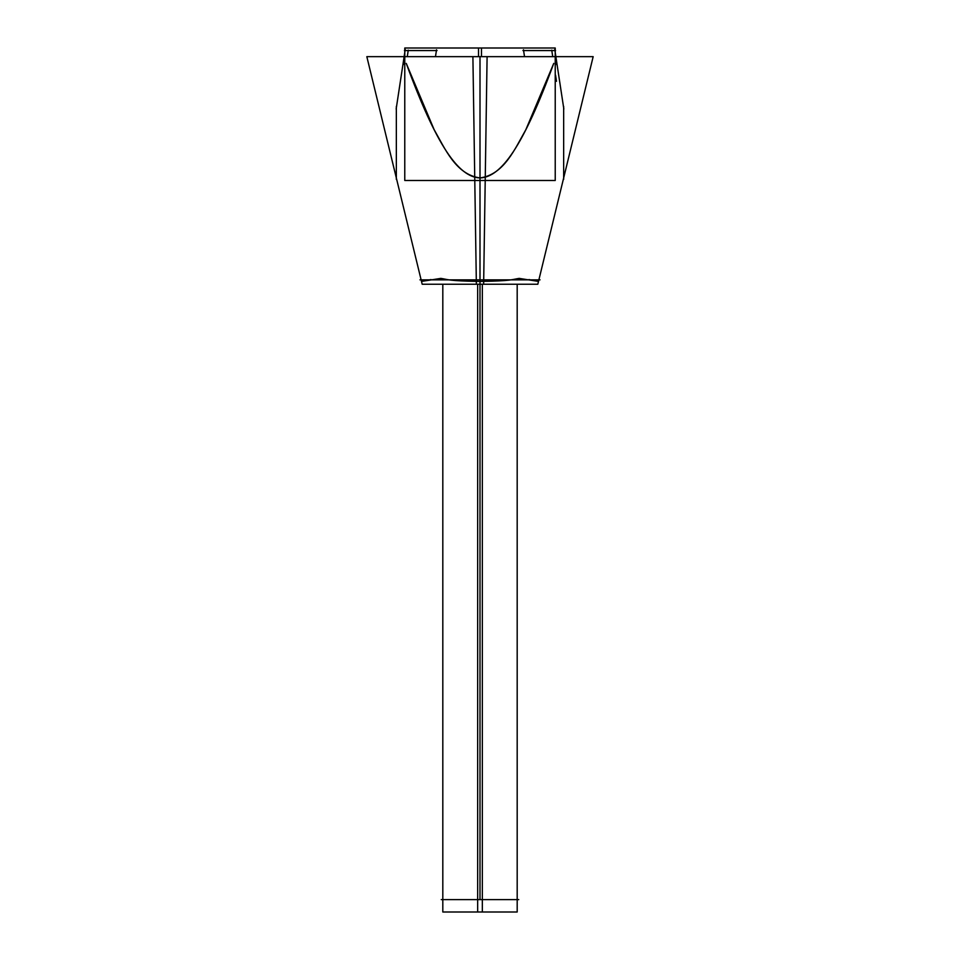 <?xml version="1.0" encoding="UTF-8"?>
<svg xmlns="http://www.w3.org/2000/svg" width="960" height="960" viewBox="0 0 960 960"><rect width="100%" height="100%" fill="white"/><g stroke="black" fill="none" stroke-linecap="round" stroke-linejoin="round"><path stroke-width="1.44" d="M518.748 899.604L441.252 899.604M482.34 284.232L482.34 912L442.812 912L442.812 284.232M477.66 284.232L477.66 912L517.188 912L517.188 284.232M480 283.392L480 99.696L480 283.392M396.336 179.376L396.336 106.488M396.156 109.044L405.24 49.404M483.636 284.232L487.104 56.652L366.828 56.652L422.184 284.232L483.636 284.232M431.028 279.564L421.524 281.412L440.832 278.388C447.96 279.444 448.056 280.98 480 281.424C511.944 280.98 512.04 279.444 519.168 278.388L538.476 281.412L528.972 279.564M404.376 55.296L404.16 56.652M403.008 64.26L404.772 64.536M408.24 50.316L407.412 55.704M404.772 54.708L404.292 55.632M481.476 56.652L481.476 48L404.772 48L404.772 180.492L481.476 180.492M407.268 56.652L408.264 50.136M480 177.936C455.76 174.588 444.9 148.416 434.076 129.528L406.248 63.384C436.488 145.92 458.664 177.24 480 177.936C458.664 177.24 436.488 145.92 406.248 63.384C436.488 145.92 458.664 177.24 480 177.936C501.216 177.252 523.392 146.268 553.752 63.384L525.852 129.684C515.04 148.524 504.18 174.612 480 177.936C501.216 177.252 523.392 146.268 553.752 63.384C523.392 146.268 501.216 177.252 480 177.936M437.04 50.544L404.436 50.544M436.524 49.776L435.48 56.652M481.176 279.852L419.952 279.852M563.664 179.376L563.664 106.488M563.664 107.892L563.664 177.84L563.664 107.892M563.844 109.044L554.76 49.404M555.84 56.652L555.228 52.668M556.992 64.26L555.228 64.536M537.816 284.232L476.364 284.232L472.896 56.652L593.172 56.652L537.816 284.232M522.96 50.544L555.564 50.544M478.524 180.492L555.228 180.492L555.228 48L478.524 48L478.524 56.652M552.732 56.652L551.736 50.136M523.476 49.776L524.52 56.652M478.824 279.852L540.048 279.852M480 56.652L480 899.604M404.772 61.104L403.044 63.852M480 396.684L480 309.912L480 396.684M480 291.324L480 467.952L480 291.324M480 361.392L480 498.012L480 361.392M480 417.444C480 383.46 480 383.46 480 417.444C480 451.416 480 451.416 480 417.444C480 383.46 480 383.46 480 417.444C480 451.416 480 451.416 480 417.444C480 383.46 480 383.46 480 417.444C480 451.416 480 451.416 480 417.444C480 383.46 480 383.46 480 417.444C480 451.416 480 451.416 480 417.444M480 206.1L480 338.736L480 206.1M480 351.648L480 323.448L480 351.648M480 333.768L480 501.108L480 333.768M556.956 63.852L555.228 61.104M556.488 81.3L555.552 75.18M421.5 281.424L422.16 284.112M538.5 281.424L537.84 284.112"/></g></svg>
